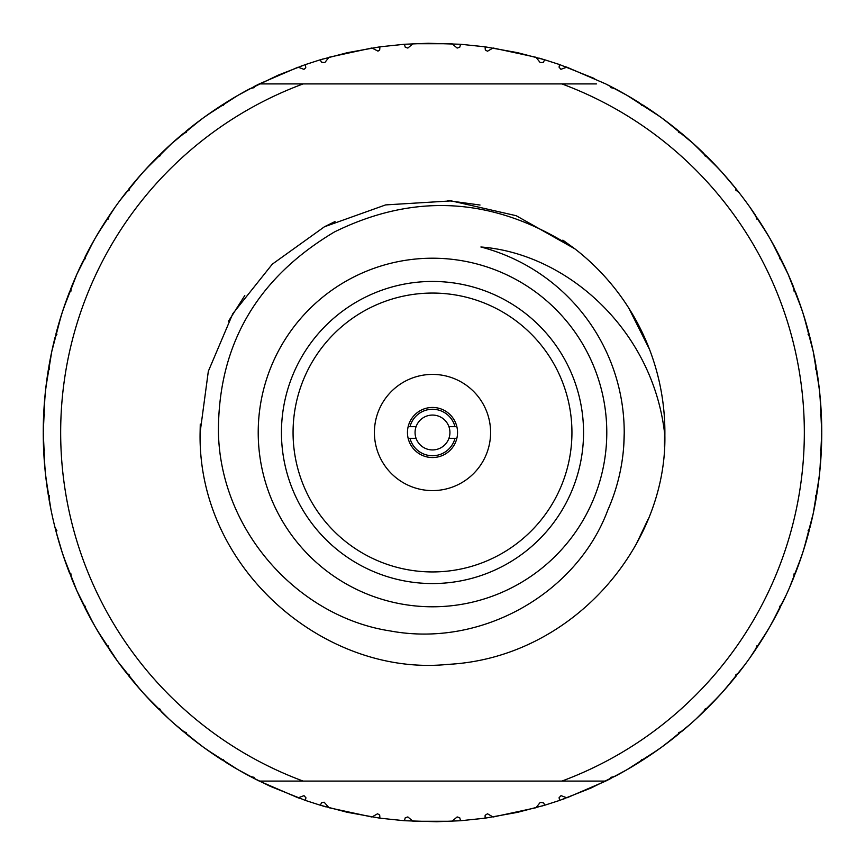 <?xml version="1.0" encoding="UTF-8"?>
<svg xmlns="http://www.w3.org/2000/svg" width="865" height="865" viewBox="0 0 865 865"><rect width="100%" height="100%" fill="white"/><g stroke="black" fill="none" stroke-linecap="round" stroke-linejoin="round"><path stroke-width="1.3" d="M408.139 438.306A25.042 25.042 0 0 1 408.139 426.694L416.065 426.694A17.43 17.43 0 0 1 448.935 426.694L456.861 426.694A25.042 25.042 0 0 1 432.5 457.542A25.042 25.042 0 0 1 408.139 438.306L416.065 438.306A17.43 17.43 0 0 1 416.065 426.694M456.861 438.306L448.935 438.306A17.43 17.43 0 0 0 448.935 426.694M448.935 438.306A17.43 17.43 0 0 1 416.065 438.306M409.999 426.694A23.236 23.236 0 0 1 455.001 426.694M455.001 438.306A23.236 23.236 0 0 1 409.999 438.306M408.139 426.694A25.042 25.042 0 0 1 456.861 426.694M613.566 87.927L605.727 83.916A389.25 389.25 0 0 1 610.917 86.554L610.809 87.657L614.658 88.5A389.25 389.25 0 0 1 639.332 102.751L641.992 105.649L642.89 105.011L661.293 117.586L678.949 131.21L678.614 132.269L682.193 133.891A389.25 389.25 0 0 1 703.375 152.954L705.364 156.349L706.381 155.905L721.767 172.038L736.202 189.024L735.661 189.997L738.829 192.333A389.25 389.25 0 0 1 755.577 215.385L756.821 219.115L757.902 218.899L769.601 237.875L780.187 257.489L779.452 258.321L782.068 261.262A389.25 389.25 0 0 1 793.659 287.299L794.092 291.213L795.205 291.224L802.698 312.211L808.98 333.609L808.083 334.268L810.029 337.685A389.25 389.25 0 0 1 815.955 365.56L815.565 369.474L816.657 369.723L819.62 391.813L821.307 414.043L820.301 414.497L821.49 418.249A389.25 389.25 0 0 1 821.49 446.751L820.301 450.503L821.307 450.957L819.62 473.187L816.657 495.277L815.565 495.526L815.955 499.44L819.155 477.372L813.241 513.432L803.974 548.778L810.959 523.498M806.321 540.993L806.494 540.409M821.49 418.249L820.031 396.008L821.75 432.5L819.966 469.717M786.339 594.709L771.688 623.47L783.777 600.202M744.884 664.731L724.567 689.816L741.229 669.564M689.773 724.6L664.688 744.916L685.199 728.579M347.243 812.3L379.94 818.182L404.409 820.734L436.717 821.728L460.591 820.734L485.06 818.182L517.54 812.343L544.68 805.229L559.612 800.417L590.827 788.101L618.118 774.64M596.515 781.084L605.727 781.084L566.889 797.822L561.028 795.649L559.082 797.703L559.612 800.417M485.06 818.182L485.146 815.273L487.482 813.781L493.082 817.003L535.943 807.748L540.301 802.331L543.696 802.925L544.68 805.229M404.409 820.734L405.263 817.749L407.848 816.928L412.951 821.263L452.049 821.263L457.153 816.928L459.726 817.739L460.591 820.734M270.139 786.274L305.388 800.417L320.32 805.229L321.607 802.698L324.126 802.201L329.057 807.748L371.918 817.003L377.518 813.781L379.681 815.003L379.94 818.182M251.434 777.073L259.273 781.084L267.847 781.084M268.388 781.084L303.107 781.084L259.273 781.084L298.111 797.822L304.004 795.659L305.929 797.768L305.388 800.417M254.083 778.446L254.191 777.343L250.342 776.5L254.083 778.446A389.25 389.25 0 0 0 259.273 781.084L237.875 769.601L207.124 749.869L228.998 764.314M234.199 767.45L234.858 767.839M168.891 718.902L146.066 696.076L164.458 714.76M175.184 724.567L200.312 744.916L182.807 731.109A389.25 389.25 0 0 1 161.625 712.046L159.636 708.651L158.619 709.095L143.233 692.962L128.799 675.976L129.339 675.003L126.171 672.667L140.433 689.816L117.586 661.293L97.529 630.758L111.628 652.859M115.099 657.832L115.553 658.46M126.171 672.667A389.25 389.25 0 0 1 109.423 649.615L108.179 645.885L107.098 646.101L95.399 627.125L84.813 607.511L85.549 606.679L82.932 603.738L93.312 623.47L76.899 590.827L63.621 556.779L72.822 581.334M75.19 586.913L75.493 587.627M50.894 509.258L45.845 477.372L49.748 503.3M56.355 532.645L54.971 527.315A389.25 389.25 0 0 1 49.046 499.44L49.435 495.526L48.343 495.277L45.38 473.187L43.693 450.957L44.699 450.503L43.51 446.751L44.969 468.992L43.25 432.5L44.969 396.008L43.391 422.174M43.272 428.24L43.261 429.008M43.51 446.751A389.25 389.25 0 0 1 43.51 418.249L44.699 414.497L43.693 414.043L45.38 391.813L48.343 369.723L49.435 369.474L49.046 365.56L45.845 387.628L51.759 351.568L61.026 316.222L54.041 341.502M52.668 347.406L52.495 348.163M49.046 365.56A389.25 389.25 0 0 1 54.971 337.685L56.917 334.268L56.02 333.609L62.302 312.211L69.795 291.224L70.908 291.213L71.341 287.299L63.621 308.221L76.899 274.173L93.312 241.53L81.224 264.798M78.661 270.291L78.337 270.994M120.116 200.269L140.433 175.184L123.771 195.436M115.132 207.124L97.529 234.242L109.423 215.385A389.25 389.25 0 0 1 126.171 192.333L129.339 189.997L128.799 189.024L143.233 172.038L158.619 155.905L159.636 156.349L161.625 152.954L146.066 168.924L172.038 143.233L200.312 120.084L179.801 136.421M175.227 140.4L174.644 140.909M278.238 75.125L246.882 90.36M268.485 83.916L259.273 83.916L298.111 67.178L303.972 69.351L305.767 67.73L305.388 64.583L320.32 59.772L347.46 52.657L379.94 46.818L404.409 44.266L428.283 43.272L460.591 44.266L485.06 46.818L517.757 52.7M379.94 46.818L379.681 50.008L377.983 51.132L371.918 47.997L329.057 57.252L324.732 62.658L321.402 62.15L320.32 59.772M460.591 44.266L459.737 47.251L457.153 48.072L452.049 43.737L412.951 43.737L407.848 48.072L405.274 47.261L404.409 44.266M594.666 78.639L559.612 64.583L544.68 59.772L543.317 62.356L540.268 62.658L535.943 57.252L493.082 47.997L487.482 51.219L485.319 49.997L485.06 46.818M596.45 83.916L561.893 83.916A371.82 371.82 0 0 1 561.893 781.084L596.385 781.095M659.703 116.44L627.125 95.399L605.727 83.916L566.889 67.178L560.909 69.308L559.049 67.135L559.612 64.583M657.876 115.132L636.002 100.686M630.801 97.55L630.142 97.161M682.193 133.891L664.688 120.084L692.962 143.233L718.934 168.924L700.542 150.24M696.109 146.099L695.547 145.579M749.901 207.167L767.471 234.242L753.372 212.141M782.068 261.262L771.688 241.53L788.101 274.173L801.379 308.221L792.178 283.666M789.81 278.087L789.507 277.373M810.029 337.685L803.974 316.222L813.241 351.568L819.155 387.628L815.252 361.7M814.106 355.742L813.954 354.985M606.765 84.435L609.857 86.003M161.625 152.954A389.25 389.25 0 0 1 182.807 133.891L186.386 132.269L186.051 131.21L203.708 117.586L222.11 105.011L223.008 105.649L225.668 102.751L220.251 106.211L207.124 115.132L237.875 95.399L257.738 84.683M596.439 83.916L268.539 83.916M71.341 287.299A389.25 389.25 0 0 1 82.932 261.262L85.549 258.321L84.813 257.489L95.399 237.875L107.098 218.899L108.179 219.115L109.423 215.385M82.932 603.738A389.25 389.25 0 0 1 71.341 577.701L70.908 573.787L69.795 573.776L62.302 552.789L56.02 531.391L56.917 530.732L54.971 527.315M250.342 776.5A389.25 389.25 0 0 1 225.668 762.249L223.008 759.351L222.11 759.989L203.708 747.414L186.051 733.79L186.386 732.731L182.807 731.109M696.076 718.934L718.934 696.076L703.375 712.046A389.25 389.25 0 0 1 682.193 731.109L678.614 732.731L678.949 733.79L661.293 747.414L642.89 759.989L641.992 759.351L639.332 762.249L644.749 758.789L657.876 749.869L627.125 769.601L607.025 780.435M749.869 657.876L767.471 630.758L755.577 649.615A389.25 389.25 0 0 1 738.829 672.667L735.661 675.003L736.202 675.976L721.767 692.962L706.381 709.095L705.364 708.651L703.375 712.046M789.788 586.967L801.379 556.779L793.659 577.701A389.25 389.25 0 0 1 782.068 603.738L779.452 606.679L780.187 607.511L769.601 627.125L757.902 646.101L756.821 645.885L755.577 649.615M820.755 460.288L821.609 442.826M815.955 499.44A389.25 389.25 0 0 1 810.029 527.315L808.083 530.732L808.98 531.391L802.698 552.789L795.205 573.776L794.092 573.787L793.659 577.701M816.657 369.723A389.25 389.25 0 0 1 821.307 414.043M795.205 291.224A389.25 389.25 0 0 1 808.98 333.609M757.902 218.899A389.25 389.25 0 0 1 780.187 257.489M706.381 155.905A389.25 389.25 0 0 1 736.202 189.024M642.89 105.011A389.25 389.25 0 0 1 678.949 131.21M821.75 432.5L821.253 412.756M374.404 432.5A58.096 58.096 0 0 1 432.5 374.404A58.096 58.096 0 0 1 490.596 432.5A58.096 58.096 0 0 1 432.5 490.596A58.096 58.096 0 0 1 374.404 432.5M293.062 432.5A139.438 139.438 0 0 1 432.5 293.062A139.438 139.438 0 0 1 571.938 432.5A139.438 139.438 0 0 1 432.5 571.938A139.438 139.438 0 0 1 293.062 432.5M281.449 432.5A151.051 151.051 0 0 1 432.5 281.449A151.051 151.051 0 0 1 583.551 432.5A151.051 151.051 0 0 1 432.5 583.551A151.051 151.051 0 0 1 281.449 432.5M606.787 432.5A174.287 174.287 0 0 1 432.5 606.787A174.287 174.287 0 0 1 258.213 432.5A174.287 174.287 0 0 1 432.5 258.213A174.287 174.287 0 0 1 606.787 432.5M562.856 240.135L575.149 249.044C496.467 197.436 416.216 191.738 334.431 231.961C256.743 278.227 218.077 345.07 218.423 432.5C220.543 531.197 298.403 617.026 390.439 630.985C482.356 648.015 577.031 592.784 607.738 510.264A191.716 191.716 0 0 0 624.216 432.5L624.216 430.954M575.182 249.077A232.393 232.393 0 0 1 664.871 435.43L664.504 432.5C652.102 328.765 566.218 253.423 480.886 246.99A191.716 191.716 0 0 1 624.216 432.5L624.216 431.332M664.698 423.201L664.439 446.837M648.101 519.227L635.926 544.831M664.871 435.43C666.774 546.183 572.079 658.016 447.994 664.374C325.608 677.057 197.393 569.311 200.107 432.5L208.324 371.29L232.782 313.714L272.291 264.171L324.44 226.771L385.628 204.908L451.281 200.885L516.2 215.709L574.879 248.85M628.758 308.048L649.529 349.406M623.795 445.237L624.216 432.889M623.881 443.95L624.227 432.5M200.107 432.5L200.269 424.045M228.457 321.293L244.795 295.516M324.808 226.576L335.004 221.548M447.875 200.626L480.021 205.037M225.668 102.751A389.25 389.25 0 0 1 250.342 88.5L254.191 87.657L254.083 86.554A389.25 389.25 0 0 1 259.273 83.916L303.107 83.916A371.82 371.82 0 0 0 303.107 781.084L605.727 781.084A389.25 389.25 0 0 0 610.917 778.446L609.857 778.997M802.698 552.789L805.369 544.236M811.078 523.011L812.278 517.865M813.241 513.432L814.095 509.312M769.601 627.125L773.57 620.075M721.767 692.962L727.119 686.896M661.293 747.414L667.791 742.592M562.564 799.379L564.24 798.784M610.917 778.446L610.809 777.343L614.658 776.5A389.25 389.25 0 0 0 639.332 762.249M542.171 805.985L542.917 805.758M322.083 805.758L325.846 806.85M298.749 798.049L299.301 798.254M203.708 747.414L210.292 752.096M143.233 692.962L148.704 698.909M95.399 627.125L99.518 634.088M62.302 552.789L64.897 560.488M45.38 473.187L46.04 479.015M45.38 391.813L44.742 398.43M62.302 312.211L59.88 319.931M95.399 237.875L91.431 244.925M143.233 172.038L137.881 178.103M203.708 117.586L197.209 122.408M302.436 65.621L300.988 66.14M322.829 59.015L322.083 59.242M542.917 59.242L539.154 58.15M614.658 88.5L610.917 86.554M661.293 117.586L654.708 112.904M566.251 66.951L565.699 66.746M738.829 192.333L735.401 188.029M721.767 172.038L716.296 166.091M769.601 237.875L765.482 230.912M802.698 312.211L800.103 304.512M819.62 391.813L818.96 385.985M819.231 388.331L819.155 387.628M802.082 310.33L801.379 308.221M813.241 351.568L808.645 332.355M788.101 274.173L779.614 256.343M768.617 236.177L767.471 234.242M720.448 170.589L718.934 168.924M692.962 143.233L677.955 130.388M544.68 59.772L517.54 52.657M305.388 64.583L278.033 75.212M254.083 86.554L255.143 86.003M237.875 95.399L234.242 97.529M200.929 119.63L200.312 120.084M186.051 131.21A389.25 389.25 0 0 1 222.11 105.011M141.914 173.508L140.433 175.184M172.038 143.233L168.924 146.066M128.799 189.024A389.25 389.25 0 0 1 158.619 155.905M93.69 240.859L93.312 241.53M84.813 257.489A389.25 389.25 0 0 1 107.098 218.899M61.253 315.487L61.026 316.222M76.899 274.173L75.212 278.033M56.02 333.609A389.25 389.25 0 0 1 69.795 291.224M51.759 351.568L50.905 355.688M45.175 393.791L44.969 396.008M43.693 414.043A389.25 389.25 0 0 1 48.343 369.723M45.769 476.669L45.845 477.372M43.25 432.5L43.272 436.706M48.343 495.277A389.25 389.25 0 0 1 43.693 450.957M63.394 556.087L63.621 556.779M69.795 573.776A389.25 389.25 0 0 1 56.02 531.391M76.899 590.827L78.639 594.655M97.129 630.098L97.529 630.758M107.098 646.101A389.25 389.25 0 0 1 84.813 607.511M117.586 661.293L120.084 664.688M145.547 695.503L146.066 696.076M158.619 709.095A389.25 389.25 0 0 1 128.799 675.976M206.497 749.425L207.124 749.869M222.11 759.989A389.25 389.25 0 0 1 186.051 733.79M237.875 769.601L241.205 771.504M249.769 776.197L270.334 786.361M320.32 805.229L347.46 812.343M662.882 746.246L664.688 744.916M627.125 769.601L630.758 767.471M678.949 733.79A389.25 389.25 0 0 1 642.89 759.989M724.059 690.389L724.567 689.816M736.202 675.976A389.25 389.25 0 0 1 706.381 709.095M771.31 624.141L771.688 623.47M780.187 607.511A389.25 389.25 0 0 1 757.902 646.101M803.747 549.513L803.974 548.778M819.62 473.187L820.258 466.559M821.307 450.957A389.25 389.25 0 0 1 816.657 495.277M808.98 531.391A389.25 389.25 0 0 1 795.205 573.776"/></g></svg>
